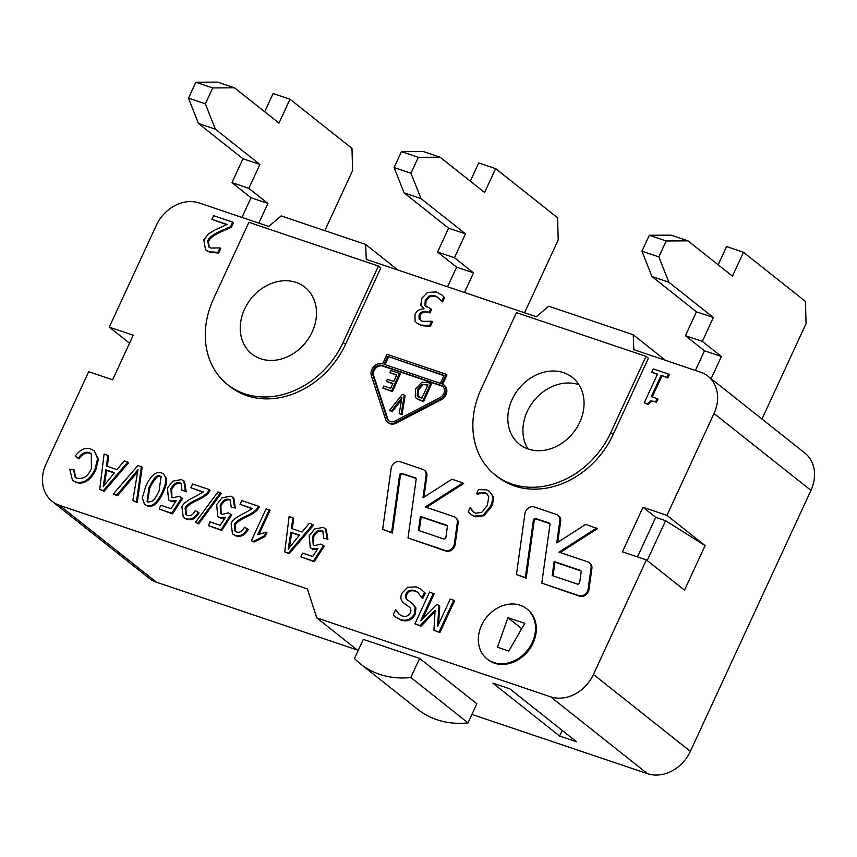 <?xml version="1.0" encoding="UTF-8"?>
<svg xmlns="http://www.w3.org/2000/svg" width="857" height="857" viewBox="0 0 857 857"><rect width="100%" height="100%" fill="white"/><g stroke="black" fill="none" stroke-linecap="round" stroke-linejoin="round"><path stroke-width="1.29" d="M524.559 312.784L558.196 239.992L557.596 217.774L495.625 168.625L478.731 162.916L470.3 181.148M495.625 168.625L484.601 192.493L440.112 157.206L423.208 151.496L401.44 151.625L394.081 167.533L404.097 192.868L448.586 228.166L437.552 252.033L456.62 267.159L447.547 286.784M440.112 157.206L418.334 157.324L401.44 151.625M418.334 157.324L410.985 173.243L394.081 167.533M410.985 173.243L420.991 198.578L404.097 192.868M420.991 198.578L465.48 233.865L448.586 228.166M465.48 233.865L454.456 257.732L437.552 252.033M454.456 257.732L473.525 272.858L456.62 267.159M473.525 272.858L464.451 292.494M761.969 419.03L806.051 323.635L805.462 301.428L743.49 252.269L726.586 246.57L718.166 264.802M743.49 252.269L732.456 276.136L687.967 240.849L671.074 235.15L649.295 235.268L641.947 251.187L651.952 276.522L696.441 311.809L685.418 335.676L704.486 350.802L695.413 370.438M687.967 240.849L666.2 240.978L649.295 235.268M666.2 240.978L658.84 256.886L641.947 251.187M658.84 256.886L668.856 282.221L651.952 276.522M668.856 282.221L713.345 317.508L696.441 311.809M713.345 317.508L702.312 341.386L685.418 335.676M702.312 341.386L721.38 356.501L704.486 350.802M721.38 356.501L711.128 378.698M468.018 722.869L476.835 703.768L419.63 658.401L410.814 677.491L468.018 722.869A92.363 75.834 128.4 0 1 417.745 709.35L360.54 663.971A92.363 75.834 -51.6 0 0 410.814 677.491M360.54 663.971A92.363 75.834 -51.6 0 1 354.477 658.487L363.304 639.386L419.63 658.401M129.536 343.207L109.278 327.138L133.221 335.216L112.631 379.78L88.689 371.692L46.053 463.991A35.523 29.17 128.4 0 0 52.138 501.324A35.523 29.17 128.4 0 0 59.508 505.319L156.435 582.203L357.208 649.96M705.107 545.598L684.518 590.152L646.382 559.9L622.439 551.822L643.029 507.269L666.971 515.346L705.107 545.598L665.6 520.681L655.734 517.349L643.029 507.269M578.957 384.75A42.636 34.998 -51.6 0 0 527.237 411.446A42.636 34.998 -51.6 0 0 528.019 448.972M507.912 617.661L524.805 623.36L508.758 651.052L497.488 647.249L507.912 617.661L521.42 628.374L520.67 630.484M492.861 683.115L509.765 688.814L576.504 741.755L559.6 736.045L492.861 683.115M391.628 390.963L382.865 388.135L383.807 386.057L390.696 388.275L392.87 383.465L386.443 381.397L387.375 379.319L393.802 381.386L396.737 374.873L389.839 372.645L390.781 370.567L399.544 373.395L391.628 390.963L392.431 391.585L382.865 388.135M392.72 383.797L386.443 381.397M396.587 375.195L389.839 372.645M392.431 391.585L400.337 374.027L399.544 373.395M402.297 394.402L404.3 395.045L401.215 414.167L399.223 413.524L401.912 397.702L391.467 411.017L389.56 410.407L402.297 394.402M401.215 414.167L402.019 414.799L405.104 395.677L404.3 395.045M402.019 414.799L399.223 413.524M401.558 399.801L392.26 411.649L391.467 411.017M392.26 411.649L389.56 410.407M382.629 363.85L387.043 354.295L446.186 374.263L441.784 383.807A8.881 7.295 128.4 0 1 443.626 384.804A8.881 7.295 128.4 0 1 440.477 399.073L395.463 422.501A8.881 7.295 128.4 0 1 387.568 422.158A8.881 7.295 128.4 0 1 385.511 419.148L371.37 375.752A8.881 7.295 128.4 0 1 373.856 366.56A8.881 7.295 128.4 0 1 382.629 363.85M442.683 384.193L446.979 374.895L446.186 374.263M440.369 383.336L444.044 375.377L387.718 356.362L384.043 364.321L440.369 383.336M443.905 375.687L387.718 356.362M388.51 356.994L384.975 364.643M427.761 385.189L422.083 384.322L427.9 384.857L421.815 398.376L417.177 395.677L417.616 389.303L422.083 384.322M422.876 384.954L418.409 389.935L417.97 396.309L417.177 395.677M417.97 396.309L418.634 397.145M421.869 382.211L427.461 382.404L430.685 383.443L422.769 401.001L416.556 398.537L415.206 396.962L415.699 388.65L421.869 382.211M422.769 401.001L423.572 401.633L431.478 384.075L430.685 383.443M423.572 401.633L416.556 398.537M492.175 495.603C492.989 498.453 492.421 502.041 490.461 506.38L483.177 515.121L474.232 516.16L470.568 514.157L468.265 511.661L470.15 507.58L471.95 510.643L475.581 513.279L481.773 512.336L487.344 505.319L488.811 496.921L486.819 493.664L485.073 492.732L480.134 492.518L476.578 493.675L478.442 489.626L486.465 489.808L489.411 491.382L492.968 496.224C493.782 499.085 493.214 502.673 491.265 507.001L483.969 515.753L475.024 516.792L470.729 514.286M471.371 514.789L470.568 514.157M473.782 512.422L470.386 507.665M487.205 493.996L480.134 492.518M480.927 493.139L477.595 494.382L476.792 493.75M477.595 494.382L476.578 493.675M489.411 491.382L492.968 496.224M442.898 386.528A7.102 5.838 -51.6 0 0 441.837 386.025L382.693 366.068A7.102 5.838 -51.6 0 0 375.666 368.242A7.102 5.838 -51.6 0 0 373.684 375.591L387.814 418.987A7.102 5.838 -51.6 0 0 389.089 421.055M433.363 593.29L420.691 620.704L436.663 604.539L438.945 605.31L437.606 626.413L450.279 599L453.771 600.179L439.063 632.005L433.953 630.281L435.099 610.184L420.112 625.61L414.917 623.853L429.614 592.026L434.156 593.922L422.737 618.647M438.57 624.324L439.737 605.942L438.945 605.31M439.063 632.005L439.855 632.637L454.564 600.811L453.771 600.179M439.855 632.637L433.953 630.281M435.013 611.727L420.905 626.242L420.112 625.61M420.905 626.242L414.917 623.853M424.001 308.702L420.894 305.253L421.548 298.654L427.525 292.387L436.427 292.001L441.987 295.097L443.84 296.811L441.784 301.278L438.313 297.658L434.788 295.708L429.261 295.89L425.243 300.261L424.933 305.478L430.782 308.799L429.153 312.334L427.814 311.884C423.787 310.577 420.862 311.637 419.052 315.087L419.116 319.104L422.501 321.386L431.628 321.246L429.561 325.714L420.701 325.039L416.834 323.068L415.045 321.064L415.002 314.262C417.123 310.555 420.069 308.799 423.861 308.991L423.272 308.199L424.076 308.831M441.987 295.097L443.84 296.811M444.644 297.443L442.576 301.91L441.784 301.278M442.576 301.91L441.505 301.193M438.709 297.99L435.581 296.34L430.053 296.511L429.261 295.89M430.053 296.511L426.036 300.893L425.725 306.11L424.933 305.478M425.725 306.11L426.411 306.988M429.153 312.334L429.946 312.966L431.574 309.431L430.782 308.799M429.946 312.966L428.607 312.516C424.579 311.209 421.655 312.269 419.855 315.719L420.508 320.475M429.561 325.714L430.353 326.346L432.421 321.878L431.628 321.246M430.353 326.346L421.494 325.671L416.834 323.068M75.266 456.074C80.065 449.593 85.197 447.225 90.692 448.972L94.291 450.857L97.602 458.677L94.891 469.679C89.535 479.995 83.043 484.055 75.416 481.87L72.491 480.316L69.696 469.229L73.456 469.347L75.191 477.242L77.173 478.281C83.472 479.331 88.228 476.085 91.42 468.543L91.292 453.76L89.299 452.678C85.379 451.382 81.661 453.246 78.126 458.281L75.266 456.074L78.126 458.281M94.291 450.857L98.394 459.309L95.684 470.311C90.328 480.627 83.836 484.687 76.209 482.502L72.491 480.316M75.598 477.531L74.248 469.979L73.456 469.347M91.678 454.092L90.092 453.31C86.171 452.003 82.454 453.878 78.919 458.902M136.467 501.827L132.835 500.606L137.998 469.625L116.713 495.164L113.306 494.007L137.902 465.522L141.362 466.69L136.467 501.827L137.259 502.459L132.835 500.606M137.516 471.928L117.516 495.796L116.713 495.164M117.516 495.796L113.306 494.007M137.259 502.459L142.155 467.322L141.362 466.69M181.984 490.44L181.095 483.423L179.884 482.78C176.467 481.913 173.478 483.905 170.918 488.747L171.486 497.006L172.996 497.81L179.038 496.257L181.738 497.735L171.732 513.257L159.134 509.004L160.859 505.266L170.993 508.683L176.296 500.606L170.564 500.97L168.583 499.91L167.447 487.997L172.91 481.173L181.363 479.577L183.773 480.841L185.401 491.2L181.984 490.44L185.401 491.2M181.47 483.766L180.688 483.412C177.26 482.545 174.271 484.537 171.721 489.379L171.903 497.306M171.732 513.257L172.536 513.879L182.53 498.356L181.738 497.735M172.536 513.879L159.134 509.004M175.578 501.699L171.357 501.602L168.583 499.91M183.773 480.841L184.566 481.473L186.194 491.832M197.946 523.188L195.428 522.341L217.967 491.929L220.485 492.775L197.946 523.188L198.738 523.82L195.428 522.341M198.738 523.82L221.277 493.407L220.485 492.775M241.792 500.584L258.535 506.23L256.918 508.833C255 511.222 251.572 513.547 246.612 515.807C239.146 519.256 235.043 522.277 234.304 524.891L235.139 531.276L236.521 532.004C239.735 532.925 242.37 531.361 244.438 527.301L247.437 528.79C244.095 534.661 239.939 536.803 234.968 535.207L232.483 533.9L231.154 523.713C231.915 520.467 236.446 516.9 244.738 512.989L252.483 508.533L240.056 504.345L241.792 500.584M256.918 508.833L257.711 509.454L259.328 506.862L258.535 506.23M257.711 509.454C255.804 511.854 252.365 514.179 247.405 516.439C239.939 519.878 235.836 522.909 235.097 525.523L235.557 531.565M232.483 533.9L235.761 535.839C240.731 537.435 244.888 535.293 248.241 529.422L247.437 528.79M252.183 508.801L240.056 504.345M299.479 535.132L288.188 549.155L290.866 532.229L299.479 535.132M299.243 535.421L291.659 532.861L289.462 547.302M291.659 532.861L290.866 532.229M288.37 553.097L284.749 551.865L289.109 516.546L292.923 517.842L291.412 528.458L302.039 532.047L309.238 523.348L312.784 524.538L288.37 553.097L289.173 553.718L284.749 551.865M292.258 528.748L293.715 518.474L292.923 517.842M289.173 553.718L313.576 525.17L312.784 524.538M440.005 397.605L394.991 421.044A7.102 5.838 128.4 0 1 388.671 420.766A7.102 5.838 128.4 0 1 387.021 418.355L372.891 374.959A7.102 5.838 128.4 0 1 374.873 367.61A7.102 5.838 128.4 0 1 381.89 365.436L441.044 385.404A7.102 5.838 128.4 0 1 442.512 386.196A7.102 5.838 128.4 0 1 440.005 397.605M443.626 384.804L444.419 385.436A8.881 7.295 128.4 0 1 441.28 399.705L396.266 423.133A8.881 7.295 128.4 0 1 388.36 422.79L387.568 422.158M577.393 584.088L552.197 575.583L554.158 561.528L580.328 570.366A1.778 1.457 128.4 0 1 581.175 571.876L579.696 582.417A1.778 1.457 128.4 0 1 577.393 584.088M581.025 570.955L554.961 562.16L553.044 575.872M554.961 562.16L554.158 561.528M596.654 528.051L559.021 552.133L587.752 561.828A7.102 5.838 128.4 0 1 589.22 562.631A7.102 5.838 128.4 0 1 591.094 567.891L588.148 588.973A7.102 5.838 128.4 0 1 578.925 595.636L541.785 583.103L549.958 524.559A1.778 1.457 -51.6 0 0 549.123 523.038L535.7 518.506A1.778 1.457 -51.6 0 0 533.386 520.178L525.384 577.564L516.439 574.544L524.934 513.622A7.102 5.838 128.4 0 1 534.168 506.958L556.536 514.5A7.102 5.838 128.4 0 1 558.003 515.303A7.102 5.838 128.4 0 1 559.878 520.574L556.761 542.931L585.76 524.366L597.447 528.673L560.178 552.529M589.22 562.631L590.012 563.253A7.102 5.838 128.4 0 1 591.887 568.523L588.941 589.605A7.102 5.838 128.4 0 1 579.718 596.268L541.785 583.103M549.808 523.638L536.493 519.138A1.778 1.457 -51.6 0 0 534.19 520.81L526.177 578.196L525.384 577.564M526.177 578.196L516.439 574.544M558.003 515.303L558.807 515.935A7.102 5.838 128.4 0 1 560.671 521.206L557.725 542.31M481.58 625.321A31.977 26.246 128.4 0 1 526.798 608.834A31.977 26.246 128.4 0 1 527.494 650.195A31.977 26.246 128.4 0 1 487.055 658.926A31.977 26.246 128.4 0 1 481.58 625.321M526.798 608.834L527.591 609.456A31.977 26.246 128.4 0 1 528.287 650.827A31.977 26.246 128.4 0 1 487.847 659.558L487.055 658.926M443.605 538.935L418.409 530.429L420.369 516.375L446.54 525.212A1.778 1.457 128.4 0 1 447.386 526.723L445.908 537.264A1.778 1.457 128.4 0 1 443.605 538.935M447.236 525.812L421.173 517.007L419.255 530.719M421.173 517.007L420.369 516.375M400.38 461.805L422.747 469.357A7.102 5.838 128.4 0 1 424.215 470.15A7.102 5.838 128.4 0 1 426.09 475.421L422.972 497.778L451.971 479.213L462.866 482.898L425.233 506.98L453.964 516.675A7.102 5.838 128.4 0 1 455.431 517.478A7.102 5.838 128.4 0 1 457.306 522.749L454.36 543.82A7.102 5.838 128.4 0 1 445.137 550.483L407.996 537.95L416.17 479.406A1.778 1.457 -51.6 0 0 415.334 477.885L401.912 473.364A1.778 1.457 -51.6 0 0 399.598 475.024L391.595 532.422L382.651 529.401L391.146 468.468A7.102 5.838 128.4 0 1 400.38 461.805M424.215 470.15L425.018 470.782A7.102 5.838 128.4 0 1 426.882 476.053L423.936 497.156M426.39 507.376L463.658 483.53L462.866 482.898M455.431 517.478L456.224 518.11A7.102 5.838 128.4 0 1 458.099 523.381L455.163 544.452A7.102 5.838 128.4 0 1 445.929 551.115L407.996 537.95M416.02 478.485L402.704 473.985A1.778 1.457 -51.6 0 0 400.401 475.656L392.388 533.043L391.595 532.422M392.388 533.043L382.651 529.401M323.689 538.26L322.81 531.244L321.6 530.601C318.172 529.733 315.183 531.726 312.634 536.578L313.201 544.838L314.701 545.63L320.754 544.088L323.453 545.555L313.448 561.078L300.85 556.825L302.575 553.086L312.709 556.504L318.001 548.426L312.269 548.791L310.288 547.73L309.163 535.829L314.615 529.005L323.078 527.398L325.478 528.673L327.106 539.021L323.689 538.26L327.106 539.021M323.185 531.586L322.393 531.233C318.975 530.365 315.987 532.358 313.426 537.21L313.619 545.127M313.448 561.078L314.24 561.71L324.246 546.188L323.453 545.555M314.24 561.71L300.85 556.825M317.283 549.519L313.073 549.423L310.288 547.73M325.478 528.673L326.271 529.294L327.91 539.653M269.227 509.84L257.721 534.725L266.131 532.122L264.374 535.914L253.351 541.41L251.347 540.735L266.109 508.79L270.019 510.472L259.125 534.04M264.374 535.914L265.167 536.536L266.923 532.754L266.131 532.122M265.167 536.536L254.143 542.042L253.351 541.41M254.143 542.042L251.347 540.735M231.186 507.044L230.297 500.027L229.098 499.385C225.67 498.517 222.681 500.509 220.131 505.362L220.688 513.611L222.199 514.414L228.251 512.861L230.94 514.339L220.945 529.862L208.337 525.609L210.061 521.87L220.195 525.287L225.498 517.21L219.767 517.574L217.785 516.514L216.65 504.602L222.113 497.788L230.576 496.182L232.975 497.446L234.604 507.805L231.186 507.044L234.604 507.805M230.672 500.37L229.89 500.017C226.462 499.149 223.473 501.141 220.924 505.984L221.106 513.911M220.945 529.862L221.738 530.494L231.733 514.961L230.94 514.339M221.738 530.494L208.337 525.609M224.78 518.303L220.56 518.206L217.785 516.514M232.975 497.446L233.768 498.078L235.396 508.437M192.589 483.98L209.333 489.626L207.705 492.218C205.798 494.618 202.37 496.942 197.41 499.203C189.943 502.652 185.84 505.673 185.101 508.287L185.937 514.661L187.319 515.4C190.522 516.321 193.157 514.757 195.225 510.697L198.235 512.186C194.893 518.057 190.725 520.199 185.765 518.603L183.28 517.296L181.941 507.108C182.712 503.862 187.244 500.295 195.535 496.385L203.28 491.929L190.843 487.74L192.589 483.98M207.705 492.218L208.508 492.85L210.126 490.258L209.333 489.626M208.508 492.85C206.591 495.25 203.163 497.574 198.203 499.835C190.736 503.273 186.633 506.305 185.894 508.919L186.355 514.961M183.28 517.296L186.558 519.235C191.529 520.831 195.685 518.689 199.028 512.818L198.235 512.186M202.97 492.197L190.843 487.74M159.123 490.825C156.702 496.053 154.517 499.449 152.546 501.024L148.079 502.159L147.072 501.624L148.989 487.408C153.66 477.927 157.356 474.157 160.077 476.085L161.041 476.61L159.123 490.825M161.416 476.963L160.87 476.717C158.159 474.789 154.464 478.56 149.782 488.04L147.5 501.902M146.547 505.373L144.533 504.302L142.273 497.949L145.786 486.326C150.757 475.517 156.006 471.039 161.555 472.893L163.591 473.964L165.797 478.099C166.237 481.334 165.08 485.94 162.316 491.907C157.302 502.759 152.043 507.248 146.547 505.373L144.533 504.302M163.591 473.964L166.59 478.731C167.029 481.966 165.872 486.572 163.109 492.539C158.095 503.38 152.835 507.869 147.34 505.994M114.463 472.7L103.172 486.722L105.861 469.797L114.463 472.7M114.227 472.978L106.654 470.429L104.447 484.858M106.654 470.429L105.861 469.797M103.365 490.654L99.733 489.433L104.093 454.114L107.918 455.399L106.407 466.026L117.034 469.615L124.233 460.905L127.768 462.105L103.365 490.654L104.158 491.286L99.733 489.433M107.254 466.315L108.71 456.031L107.918 455.399M104.158 491.286L128.571 462.737L127.768 462.105M668.492 374.07L666.992 377.316L661.133 375.334L651.277 396.662L657.137 398.644L655.798 401.558L650.763 400.883L647.196 403.786L644.25 402.79L657.501 374.113L651.749 372.174L653.248 368.928L668.492 374.07L669.296 374.702L667.796 377.948L666.992 377.316M667.796 377.948L661.133 375.334M661.925 375.966L652.22 396.984M655.798 401.558L656.591 402.19L657.94 399.276L657.137 398.644M656.591 402.19L650.763 400.883M651.566 401.505L647.988 404.418L647.196 403.786M647.988 404.418L644.25 402.79M657.351 374.423L651.749 372.174M232.686 222.102L230.608 226.591L219.338 231.647C212.675 234.743 208.819 237.828 207.758 240.892L208.722 246.934L210.822 248.027L219.97 247.898L217.892 252.387L209.044 251.69L205.53 249.858L203.827 239.81L208.38 233.982L215.032 229.922L227.073 224.47L211.893 219.349L213.597 215.653L232.686 222.102L233.479 222.724L231.401 227.223L230.608 226.591M231.401 227.223L220.131 232.279C213.468 235.375 209.611 238.46 208.551 241.524L209.14 247.234M217.892 252.387L218.685 253.019L220.763 248.53L219.97 247.898M218.685 253.019L209.836 252.322L205.53 249.858M226.602 224.673L211.893 219.349M424.419 592.487L421.965 597.8L417.798 592.241L414.906 590.644C410.664 589.412 407.75 590.473 406.175 593.837C404.965 596.322 405.372 598.336 407.386 599.879L412.978 603.96L415.966 608.052L415.163 607.431L414.338 613.794C411.339 619.268 406.775 621.239 400.658 619.697L395.366 616.89L393.234 614.812L395.57 609.756L399.212 614.394L402.094 615.958C405.854 617.019 408.564 616.012 410.235 612.916C411.414 610.27 410.942 608.202 408.843 606.724L403.84 603.092C400.68 600.446 400.048 597.147 401.954 593.194L407.632 587.291L416.32 586.884L421.173 589.348L425.211 593.108L422.758 598.422L421.965 597.8M422.758 598.422L421.687 597.704M418.184 592.562L415.699 591.276C411.456 590.044 408.543 591.105 406.968 594.469C405.768 596.954 406.164 598.968 408.178 600.511M411.81 603.039L415.163 607.431M415.966 608.052L415.131 614.426C412.131 619.9 407.578 621.871 401.451 620.329L395.366 616.89M399.619 614.705L395.848 609.852M409.635 607.356L403.84 603.092M421.173 589.348L425.211 593.108M109.278 327.138L156.338 225.295A35.523 29.17 128.4 0 1 199.21 202.98L268.755 226.452L281.139 215.91L365.639 244.427L366.26 259.36L536.332 316.747L548.716 306.217L633.216 334.733L633.837 349.656L700.565 372.174A35.523 29.17 128.4 0 1 707.936 376.169A35.523 29.17 128.4 0 1 714.02 413.502L666.971 515.346M646.382 559.9L593.44 674.47A35.523 29.17 128.4 0 1 550.569 696.795L316.79 617.897L307.374 588.963L59.508 505.319M646.007 356.362L648.395 358.247L613.098 434.628A81.704 67.082 128.4 0 1 497.542 476.781L495.164 474.896A81.704 67.082 128.4 0 1 481.152 389.014L516.45 312.634L646.007 356.362L610.72 432.742A81.704 67.082 128.4 0 1 495.164 474.896M378.43 266.056L380.819 267.952L345.521 344.332A81.704 67.082 128.4 0 1 229.965 386.486L227.587 384.589A81.704 67.082 128.4 0 1 213.575 298.707L248.873 222.327L378.43 266.056L343.143 342.436A81.704 67.082 128.4 0 1 227.587 384.589M512.132 399.469A42.636 34.998 128.4 0 1 572.433 377.476A42.636 34.998 128.4 0 1 573.354 432.624A42.636 34.998 128.4 0 1 519.449 444.28A42.636 34.998 128.4 0 1 512.132 399.469M244.556 309.173A42.636 34.998 128.4 0 1 304.856 287.181A42.636 34.998 128.4 0 1 305.778 342.329A42.636 34.998 128.4 0 1 251.872 353.973A42.636 34.998 128.4 0 1 244.556 309.173M655.734 517.349L637.469 556.9M324.824 230.662L352.581 170.597L351.991 148.39L290.02 99.23L278.986 123.097L234.497 87.81L217.592 82.111L195.825 82.229L188.476 98.148L198.481 123.483L242.97 158.77L231.947 182.637L251.015 197.763L241.942 217.399M290.02 99.23L273.115 93.531L264.695 111.764M234.497 87.81L212.729 87.939L205.369 103.847L215.375 129.182L259.875 164.469L248.841 188.347L267.909 203.463L258.835 223.099M267.909 203.463L251.015 197.763M647.174 560.542L665.6 520.681M562.203 730.41L559.6 736.045M358.097 650.656L316.79 617.897M471.918 714.427L647.496 773.678A35.523 29.17 -51.6 0 0 690.367 751.353L810.947 490.386A35.523 29.17 -51.6 0 0 804.862 453.053L707.936 376.169M52.138 501.324L149.064 578.207A35.523 29.17 -51.6 0 0 156.435 582.203M365.639 244.427L397.927 270.041M633.216 334.733L665.503 360.347M212.729 87.939L195.825 82.229M205.369 103.847L188.476 98.148M215.375 129.182L198.481 123.483M259.875 164.469L242.97 158.77M248.841 188.347L231.947 182.637M418.409 389.935L417.616 389.303M427.279 385.029L426.486 384.407M420.391 400.605L419.587 399.973M491.265 507.001L490.461 506.38M483.969 515.753L483.177 515.121M475.024 516.792L474.232 516.16M472.743 511.275L471.95 510.643M485.876 493.353L485.073 492.732M435.581 296.34L434.788 295.708M426.036 300.893L425.243 300.261M428.607 312.516L427.814 311.884M419.855 315.719L419.052 315.087M419.909 319.725L419.116 319.104M421.494 325.671L420.701 325.039M95.684 470.311L94.891 469.679M76.209 482.502L75.416 481.87M90.092 453.31L89.299 452.678M135.042 474.982L134.249 474.36M180.688 483.412L179.884 482.78M171.721 489.379L170.918 488.747M171.357 501.602L170.564 500.97M247.405 516.439L246.612 515.807M235.097 525.523L234.304 524.891M235.761 535.839L234.968 535.207M290.223 542.577L289.43 541.956M387.814 418.987L387.021 418.355M373.684 375.591L372.891 374.959M382.693 366.068L381.89 365.436M441.837 386.025L441.044 385.404M441.28 399.705L440.477 399.073M396.266 423.133L395.463 422.501M580.982 570.88L580.328 570.366M591.887 568.523L591.094 567.891M588.941 589.605L588.148 588.973M579.718 596.268L578.925 595.636M549.766 523.552L549.123 523.038M536.493 519.138L535.7 518.506M534.19 520.81L533.386 520.178M560.671 521.206L559.878 520.574M447.193 525.727L446.54 525.212M426.882 476.053L426.09 475.421M458.099 523.381L457.306 522.749M455.163 544.452L454.36 543.82M445.929 551.115L445.137 550.483M415.977 478.399L415.334 477.885M402.704 473.985L401.912 473.364M400.401 475.656L399.598 475.024M322.393 531.233L321.6 530.601M313.426 537.21L312.634 536.578M313.073 549.423L312.269 548.791M229.89 500.017L229.098 499.385M220.924 505.984L220.131 505.362M220.56 518.206L219.767 517.574M198.203 499.835L197.41 499.203M185.894 508.919L185.101 508.287M186.558 519.235L185.765 518.603M149.782 488.04L148.989 487.408M160.87 476.717L160.077 476.085M166.59 478.731L165.797 478.099M163.109 492.539L162.316 491.907M105.207 480.145L104.415 479.513M220.131 232.279L219.338 231.647M208.551 241.524L207.758 240.892M209.836 252.322L209.044 251.69M415.699 591.276L414.906 590.644M406.968 594.469L406.175 593.837M415.131 614.426L414.338 613.794M401.451 620.329L400.658 619.697M404.643 603.724L404.054 603.264M613.098 434.628L610.72 432.742M345.521 344.332L343.143 342.436M550.569 696.795L647.496 773.678M714.02 413.502L810.947 490.386M593.44 674.47L690.367 751.353"/></g></svg>
